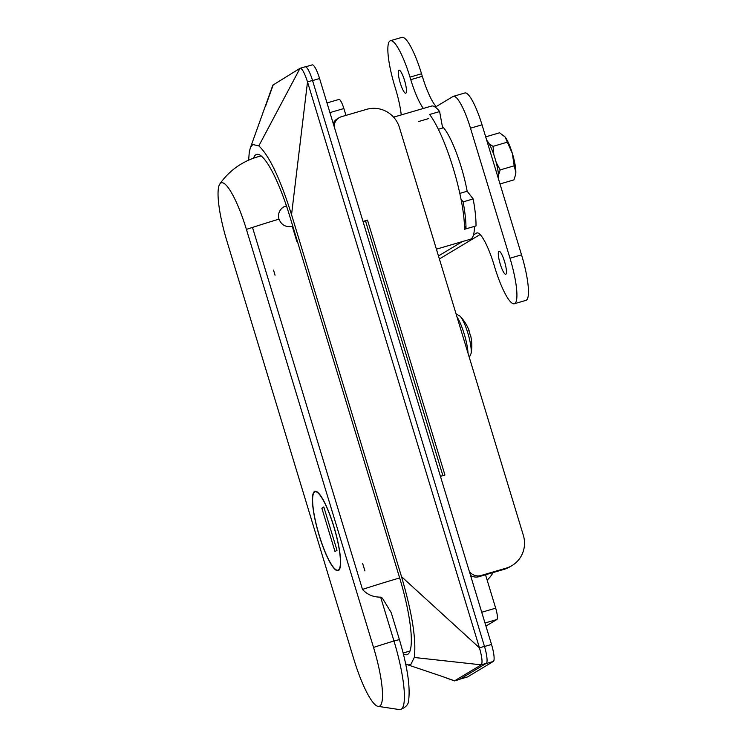 <?xml version="1.0" encoding="UTF-8"?>
<svg xmlns="http://www.w3.org/2000/svg" width="747" height="747" viewBox="0 0 747 747"><rect width="100%" height="100%" fill="white"/><g stroke="black" fill="none" stroke-linecap="round" stroke-linejoin="round"><path stroke-width="1.12" d="M436.397 249.171L470.339 239.255A69.359 13.969 -106.3 0 0 474.504 226.36L464.466 229.292A69.359 13.969 -106.3 0 0 453.205 168.178A69.359 13.969 -106.3 0 0 429.59 114.496L439.619 111.564A69.359 13.969 -106.3 0 0 431.421 106.093L393.576 117.158M253.55 158.196A72.029 14.501 73.7 0 1 255.894 154.713A72.029 14.501 73.7 0 1 256.604 154.405A72.029 14.501 73.7 0 1 289.64 215.836L399.626 577.823A72.029 14.501 -106.3 0 1 407.694 654.363A72.029 14.501 -106.3 0 1 406.994 654.671A72.029 14.501 -106.3 0 1 403.333 653.812M485.522 574.77L495.681 608.179A10.673 2.148 73.7 0 1 496.876 619.524L485.933 626.089M305.028 66.866A16.004 3.221 73.7 0 1 305.187 66.791A16.004 3.221 73.7 0 1 312.526 80.443L307.512 81.909C304.524 72.73 302.021 68.201 300.014 68.332L272.851 85.139L250.478 147.532L249.321 151.604L248.639 160.157M484.467 646.37A16.004 3.221 73.7 0 1 486.26 663.373L459.638 679.368L454.615 680.834L441.085 676.044L454.465 680.909L481.245 664.839C482.702 662.906 482.104 657.239 479.453 647.836L484.467 646.37L312.526 80.443M459.638 679.368A16.004 3.221 73.7 0 1 459.48 679.443L454.465 680.909M273.523 270.106L275.064 275.195M362.659 563.499L364.919 570.913M405.64 663.831L408.077 664.942L410.794 664.559L414.268 657.472C416.452 640.16 412.204 613.222 401.522 576.675L291.545 214.688C280.153 178.57 269.247 155.637 258.835 145.889L252.794 144.516L250.478 147.532M401.522 576.675L479.453 647.836L307.512 81.909L291.545 214.688M305.187 66.791L300.014 68.332L258.835 145.889M486.26 663.373L481.245 664.839L414.268 657.472M441.085 676.044L408.077 664.942M273.383 84.327L265.484 106.419M338.877 99.482A10.673 2.148 73.7 0 1 338.979 99.435A10.673 2.148 73.7 0 1 343.872 108.539L345.954 115.374M438.349 129.268L442.654 128.017L439.619 111.564M333.89 526.551A41.356 8.329 -106.3 0 0 314.917 491.293A41.356 8.329 -106.3 0 0 319.146 535.412A41.356 8.329 -106.3 0 0 338.111 570.671A41.356 8.329 -106.3 0 0 333.89 526.551M246.519 229.357A64.027 3.315 -16.9 0 1 252.505 227.415L362.491 589.402C367.104 594.575 373.155 597.152 380.653 597.161L382.333 598.076L391.213 612.633L399.402 639.6L393.958 640.963A64.027 3.315 163.1 0 0 373.537 647.425A55.222 11.121 -106.3 0 1 377.534 706.26A55.222 11.121 -106.3 0 1 353.854 659.256L226.929 241.132A54.671 11.009 -106.3 0 1 219.842 183.967A54.671 11.009 -106.3 0 1 220.804 183.034A54.671 11.009 -106.3 0 1 246.417 229.422L373.537 647.425M297.661 242.224L296.914 241.626L292.264 226.313C285.942 227.518 281.516 225.127 278.986 219.142A10.673 10.439 -121 0 1 286.456 205.873M292.787 226.182A10.673 10.439 -121 0 1 292.282 226.36M312.078 64.952A16.004 3.221 73.7 0 1 312.237 64.877A16.004 3.221 73.7 0 1 319.576 78.528L491.517 644.456A16.004 3.221 73.7 0 1 493.309 661.459L467.631 676.885A16.004 3.221 73.7 0 1 467.482 676.959L460.031 679.135M493.309 661.459L485.783 663.663L460.115 679.088A16.004 3.221 73.7 0 1 459.956 679.154M442.373 126.514A49.358 9.935 73.7 0 1 461.179 166.954A49.358 9.935 73.7 0 1 467.164 191.241L459.816 193.389M467.164 191.241L473.159 198.945A69.359 13.969 73.7 0 1 476.007 225.921L465.969 228.853L464.419 225.333M461.02 199.169L463.121 201.877A69.359 13.969 73.7 0 1 465.969 228.853M428.759 118.549L418.731 121.481M473.159 198.945L463.121 201.877M504.524 261.487A12.008 2.418 73.7 0 1 505.747 274.298A12.008 2.418 73.7 0 1 500.247 264.065A12.008 2.418 73.7 0 1 499.015 251.253A12.008 2.418 73.7 0 1 504.524 261.487M404.529 80.405A12.008 2.418 73.7 0 1 405.752 93.216A12.008 2.418 73.7 0 1 400.243 82.982A12.008 2.418 73.7 0 1 399.019 70.171A12.008 2.418 73.7 0 1 404.529 80.405M401.242 114.917A37.35 7.526 -106.3 0 0 395.555 88.809L394.78 86.26A42.682 8.6 73.7 0 1 390.41 40.721L401.951 37.35A42.682 8.6 73.7 0 1 421.532 73.748L422.307 76.297A37.35 7.526 -106.3 0 0 436.211 106.588M435.277 107.148L452.99 96.503A37.35 7.526 73.7 0 1 453.354 96.344L464.895 92.973A37.35 7.526 73.7 0 1 482.03 124.824L521.527 254.83A42.682 8.6 73.7 0 1 525.897 300.378L514.356 303.749A42.682 8.6 73.7 0 1 494.775 267.351L494 264.802A37.35 7.526 -106.3 0 0 476.866 232.943A37.35 7.526 -106.3 0 0 476.502 233.111L473.486 234.922M480.088 234.511L439.376 258.976M462.43 241.561L438.461 255.96M453.354 96.344A37.35 7.526 73.7 0 1 470.489 128.195L509.986 258.21A42.682 8.6 73.7 0 1 514.356 303.749M390.41 40.721A42.682 8.6 73.7 0 1 409.991 77.118L410.766 79.668A37.35 7.526 -106.3 0 0 423.381 108.446M333.199 123.358A10.673 10.439 -121 0 1 337.224 118.866L339.129 117.718A10.673 10.439 59 0 1 341.528 116.672L366.609 109.342A26.677 26.098 59 0 1 399.44 127.504L523.358 535.375A26.677 26.098 59 0 1 512.012 565.572A26.677 26.098 59 0 1 506.018 568.196L480.937 575.526L479.032 576.665A10.673 10.439 -121 0 1 470.563 575.479M487.128 580.055A26.677 26.098 59 0 0 493.011 572.585M512.012 565.572L510.108 566.712A26.677 26.098 -121 0 1 504.113 569.335L479.032 576.665M442.878 475.624L365.591 221.252L363.154 221.962M339.129 117.718A10.673 10.439 59 0 0 334.124 126.42M362.986 221.42L367.487 220.104L444.941 475.027L440.441 476.343M469.303 571.343A10.673 10.439 59 0 0 480.937 575.526M365.591 221.252L367.487 220.104M283.365 207.162A10.673 10.439 -121 0 1 286.493 205.985M333.788 526.607A40.814 8.217 -106.3 0 0 315.066 491.797A40.814 8.217 -106.3 0 0 319.24 535.347A40.814 8.217 -106.3 0 0 337.961 570.157A40.814 8.217 -106.3 0 0 333.788 526.607M321.836 508.165L335.001 551.51L337 550.306L323.834 506.97L321.836 508.165L324.002 507.54M498.679 179.635A22.681 4.566 -106.3 0 0 495.056 158.523A22.681 4.566 -106.3 0 0 486.708 140.24M489.154 143.807L493.029 146.365L493.87 154.862M496.139 162.323L500.182 169.914L498.557 174.91M499.995 183.958L513.936 179.887L515.635 174.527A21.346 4.295 -106.3 0 0 515.841 172.333A21.346 4.295 -106.3 0 0 512.377 153.527A21.346 4.295 -106.3 0 0 505.103 137.009A21.346 4.295 -106.3 0 0 504.44 136.243A21.346 4.295 -106.3 0 0 504.374 136.178M515.523 175.041L515.841 172.333L514.16 165.825L512.377 153.527L505.103 137.009L499.622 132.789L485.69 136.86M514.16 165.825L500.182 169.914M507.008 142.275L493.029 146.365M456.043 313.824L460.152 316.252A20.888 4.202 73.7 0 1 467.846 333.097A20.888 4.202 73.7 0 1 471.058 353.555A42.682 42.682 0 0 0 470.666 335.739A42.598 2.204 -16.9 0 0 470.358 335.571A42.196 40.73 -95.9 0 0 468.808 330.473A42.598 2.204 -16.9 0 1 469.107 330.622A42.598 2.204 -16.9 0 1 468.967 330.912M343.872 108.539L329.931 112.61M495.681 608.179L481.731 612.26M496.876 619.524L484.999 622.989M252.505 227.415A69.359 3.586 -16.9 0 1 278.986 219.142M399.664 577.954A69.359 3.586 163.1 0 0 399.15 578.103A69.359 3.586 163.1 0 0 362.491 589.402M399.402 639.6C407.078 665.437 410.196 685.27 408.777 699.089C408.973 704.085 405.995 707.605 399.85 709.65A64.279 12.942 -106.3 0 0 393.958 640.963L380.653 597.161M319.576 78.528L312.563 80.583M491.517 644.456L484.504 646.5M467.631 676.885L460.115 679.088M421.532 73.748L409.991 77.118M422.307 76.297L410.766 79.668M482.03 124.824L470.489 128.195M521.527 254.83L509.986 258.21M477.268 232.887L476.502 233.111M504.113 569.335L506.018 568.196M468.024 353.266A23.605 4.753 -106.3 0 0 464.223 334.012A23.605 4.753 -106.3 0 0 456.959 316.831M338.979 99.435L326.99 102.937M261.217 155.955A69.359 69.359 0 0 0 219.842 183.967M399.85 709.65L377.534 706.26M403.119 652.943A69.359 69.359 0 0 0 410.047 650.88M312.237 64.877L305.635 66.81M316.345 491.423L315.066 491.797M339.25 569.784L337.961 570.157M469.107 330.622A42.682 42.682 0 0 0 460.152 316.252M471.058 353.555L469.284 357.411"/></g></svg>
